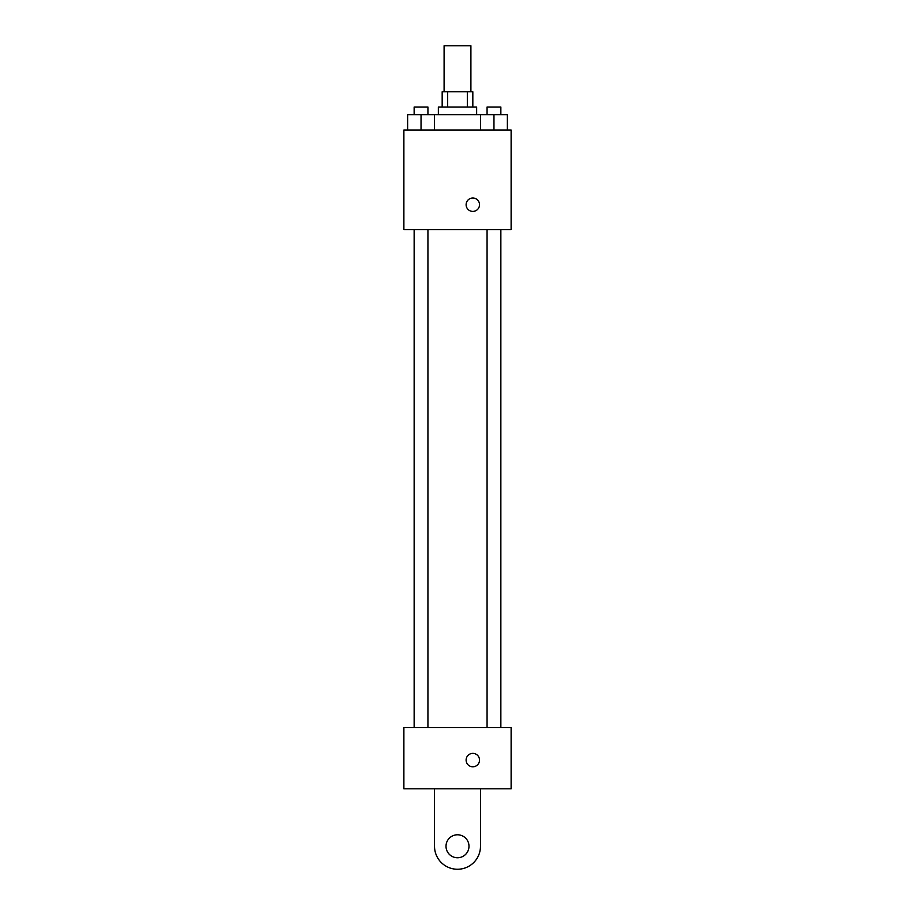 <?xml version="1.0" encoding="UTF-8"?>
<svg xmlns="http://www.w3.org/2000/svg" width="915" height="915" viewBox="0 0 915 915"><rect width="100%" height="100%" fill="white"/><g stroke="black" fill="none" stroke-linecap="round" stroke-linejoin="round"><path stroke-width="1.37" d="M470.905 91.717L470.905 45.75L444.095 45.75L444.095 91.717M447.675 107.032L447.675 91.717L442.174 91.717L442.174 107.032M447.675 91.717L472.826 91.717L472.826 107.032M467.325 107.032L467.325 91.717M438.354 114.695L438.354 107.032L476.646 107.032L476.646 114.695M480.558 130.01L480.558 114.695L407.632 114.695L407.632 130.01M403.881 130.01L511.119 130.01L511.119 229.596L403.881 229.596L403.881 130.01M472.826 211.411A6.702 6.702 0 0 1 467.016 201.357A6.702 6.702 0 0 1 478.625 201.357A6.702 6.702 0 0 1 472.826 211.411M403.881 727.528L511.119 727.528L511.119 788.81L403.881 788.81L403.881 727.528L511.119 727.528M480.558 114.695L507.368 114.695L507.368 130.01L507.368 114.695M493.963 130.01L493.963 114.695M500.86 114.695L500.86 107.032L487.066 107.032L487.066 114.695M421.037 130.01L421.037 114.695M434.442 130.01L434.442 114.695L434.442 130.01M427.934 114.695L427.934 107.032L414.14 107.032L414.14 114.695M466.112 760.091A6.702 6.702 0 0 1 476.177 754.28A6.702 6.702 0 0 1 476.177 765.889A6.702 6.702 0 0 1 466.112 760.091M480.478 788.81L480.478 846.272A22.978 22.978 0 0 1 457.5 869.25A22.978 22.978 0 0 1 434.522 846.272L434.522 788.81M457.5 857.755A11.495 11.495 0 0 1 447.549 840.519A11.495 11.495 0 0 1 467.451 840.519A11.495 11.495 0 0 1 457.5 857.755M487.066 229.596L487.066 727.528M500.86 229.596L500.86 727.528M427.934 727.528L427.934 229.596M414.14 727.528L414.14 229.596"/></g></svg>
